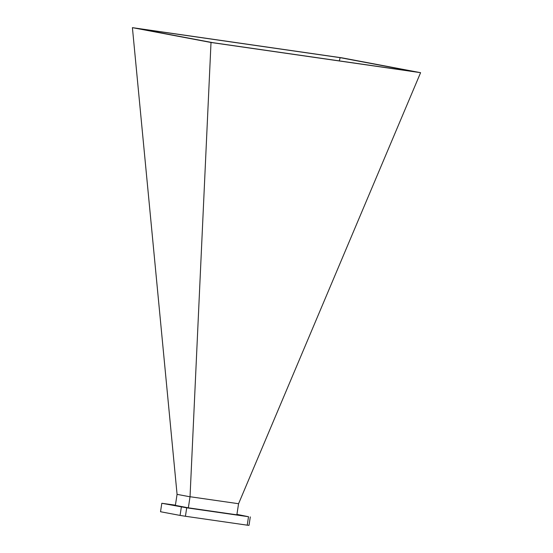 <?xml version="1.0" encoding="UTF-8"?>
<svg xmlns="http://www.w3.org/2000/svg" width="553" height="553" viewBox="0 0 553 553"><rect width="100%" height="100%" fill="white"/><g stroke="black" fill="none" stroke-linecap="round" stroke-linejoin="round"><path stroke-width="0.83" d="M172.501 505.062L169.895 504.633L172.501 505.062M206.041 510.523L203.435 510.094L206.041 510.523M241.226 515.424L238.626 514.995L241.226 515.424M225.824 513.384L222.216 512.797L225.824 513.384M183.181 507.073L179.566 506.486L183.181 507.073M177.071 494.354L132.409 27.65L341.989 57.844L420.591 72.678L238.571 503.721L236.857 514.815L188.345 507.827L175.377 505.38L177.071 494.354L190.032 496.801L211.011 42.484L420.591 72.678M132.409 27.65L211.011 42.484M340.157 57.657L415.144 71.807L212.843 42.671L137.856 28.514L340.157 57.657L339.3 60.885M190.032 496.725L238.571 503.721M190.032 496.801L188.345 507.827M236.926 514.373L248.518 516.723L186.714 507.82L161.815 503.278L175.412 505.159M161.815 503.278L160.522 511.732L180.071 515.417L181.363 506.97M186.714 507.82L185.421 516.267L180.071 515.417M248.518 516.723L247.226 525.17L185.421 516.267M250.302 516.903L249.009 525.35L247.226 525.17"/></g></svg>

